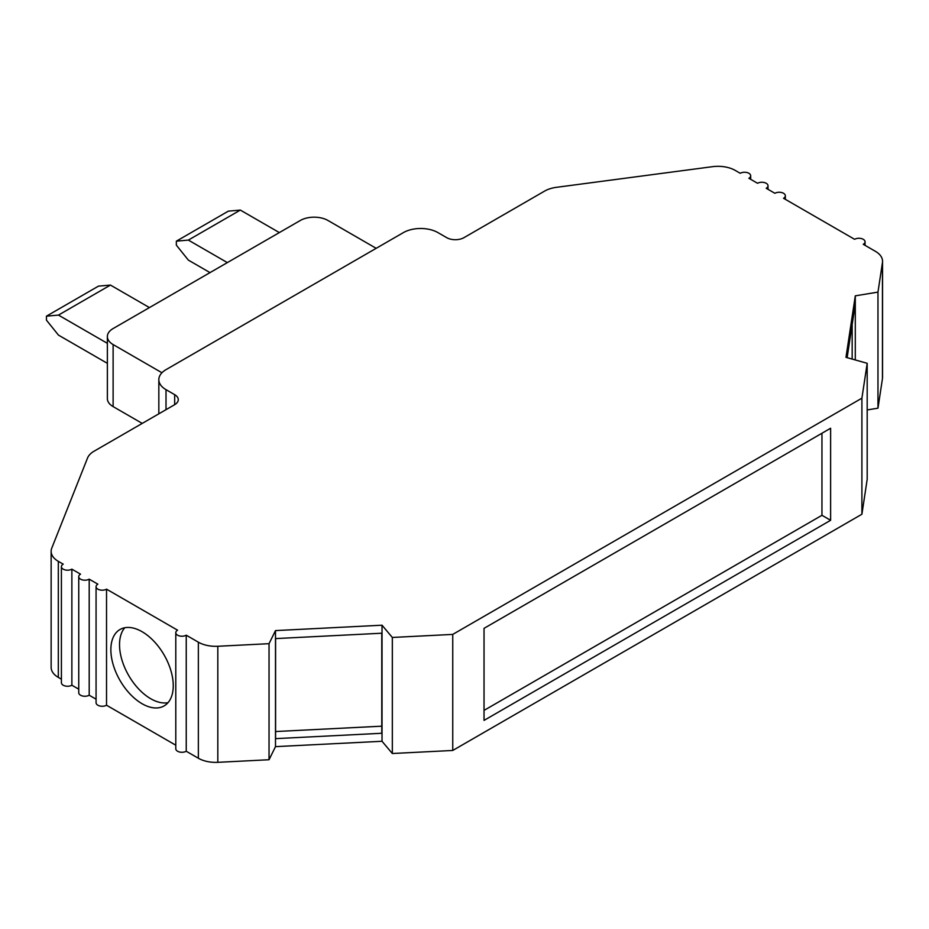 <?xml version="1.0" encoding="UTF-8"?>
<svg xmlns="http://www.w3.org/2000/svg" width="929" height="929" viewBox="0 0 929 929"><rect width="100%" height="100%" fill="white"/><g stroke="black" fill="none" stroke-linecap="round" stroke-linejoin="round"><path stroke-width="1.39" d="M71.87 685.219A6.131 3.542 180 0 1 63.207 685.219A6.131 3.542 180 0 1 61.407 682.71L61.407 566.655A6.131 3.542 0 0 0 63.207 569.152A6.131 3.542 0 0 0 71.87 569.152L71.87 685.219L78.744 689.179M867.187 409.944L877.975 408.168L877.975 292.112L882.457 262.547A24.502 14.144 180 0 0 882.55 261.304A24.502 14.144 180 0 0 875.373 251.306L863.262 244.315A6.131 3.542 0 0 0 865.062 241.807A6.131 3.542 0 0 0 861.276 238.544A6.131 3.542 0 0 0 854.599 239.31L783.553 198.295A6.131 3.542 0 0 0 785.342 195.787A6.131 3.542 0 0 0 781.556 192.524A6.131 3.542 0 0 0 774.879 193.29L766.216 188.285A6.131 3.542 0 0 0 768.016 185.788A6.131 3.542 0 0 0 764.23 182.514A6.131 3.542 0 0 0 757.553 183.28L748.89 178.275A6.131 3.542 0 0 0 750.678 175.778A6.131 3.542 0 0 0 746.904 172.515A6.131 3.542 0 0 0 740.227 173.282L735.338 170.46A24.502 14.144 180 0 0 712.531 166.674L556.448 187.321A24.502 14.144 0 0 0 544.591 191.107L464.001 237.638A12.251 7.072 180 0 1 446.663 237.638L438 232.633A24.502 14.144 0 0 0 403.349 232.633L166.012 369.649A24.502 14.144 0 0 0 158.836 379.659A24.502 14.144 0 0 0 166.012 389.669L174.675 394.662A12.251 7.072 180 0 1 178.263 399.667A12.251 7.072 180 0 1 174.675 404.672L94.084 451.204A24.502 14.144 0 0 0 87.523 458.043L51.757 548.168A24.502 14.144 180 0 0 51.141 551.327A24.502 14.144 180 0 0 58.318 561.337L63.207 564.147A6.131 3.542 0 0 0 61.407 566.655M89.196 695.217A6.131 3.542 180 0 1 80.533 695.217A6.131 3.542 180 0 1 78.744 692.72L78.744 576.654A6.131 3.542 0 0 0 80.533 579.162A6.131 3.542 0 0 0 89.196 579.162L89.196 695.217L96.07 699.189M71.87 569.152L80.533 574.157A6.131 3.542 0 0 0 78.744 576.654M106.533 705.227A6.131 3.542 180 0 1 97.87 705.227A6.131 3.542 180 0 1 96.07 702.719L96.07 586.663A6.131 3.542 0 0 0 97.87 589.16A6.131 3.542 0 0 0 106.533 589.16L106.533 705.227L175.79 745.209M89.196 579.162L97.87 584.167A6.131 3.542 0 0 0 96.07 586.663M186.241 751.247A6.131 3.542 180 0 1 177.578 751.247A6.131 3.542 180 0 1 175.79 748.751L175.79 632.684A6.131 3.542 0 0 0 177.578 635.192A6.131 3.542 0 0 0 186.241 635.192L186.241 751.247L198.353 758.238A24.502 14.144 0 0 0 217.816 762.326L269.038 759.736L275.495 746.649L275.495 738.648A2.45 1.417 0 0 0 275.588 738.253A2.45 1.417 0 0 0 275.495 737.87M106.533 589.16L177.578 630.187A6.131 3.542 0 0 0 175.79 632.684M142.056 631.685A44.116 25.466 -120 0 0 120.004 629.502A44.116 25.466 -120 0 0 113.233 664.85A44.116 25.466 -120 0 0 142.056 703.717A44.116 25.466 -120 0 0 164.108 705.912A44.116 25.466 -120 0 0 170.878 670.564A44.116 25.466 -120 0 0 142.056 631.685M168.01 702.661A44.116 25.466 60 0 1 150.719 698.724A44.116 25.466 60 0 1 123.22 663.829A44.116 25.466 60 0 1 124.765 627.749M381.773 726.176L275.588 731.541M821.956 433.251L821.956 515.293L830.619 520.298L484.032 720.393L484.032 628.352L830.619 428.246L830.619 520.298M484.032 710.395L821.956 515.293M376.175 248.322L328.007 220.498A19.602 11.322 0 0 0 300.276 220.498L113.117 328.552A19.602 11.322 0 0 0 107.369 336.565A19.602 11.322 0 0 0 113.117 344.566L161.948 372.761M142.23 423.403L113.117 406.6A19.602 11.322 180 0 1 107.369 398.599L107.369 336.565M51.141 551.327L51.141 667.382A24.502 14.144 0 0 0 58.318 677.392L61.407 679.18M381.773 633.23L381.773 732.644A2.45 1.417 0 0 0 382.028 733.26L382.028 741.272L392.328 753.512L452.748 750.458L861.903 514.236L867.187 479.352L867.187 363.297L861.903 398.181L452.748 634.402L452.748 750.458M877.975 292.112L855.295 295.84L855.295 359.964M877.975 408.168L882.457 378.602A24.502 14.144 0 0 0 882.55 377.371L882.55 261.304M452.748 634.402L392.328 637.457L382.028 625.205L382.028 633.206L275.495 638.595L275.495 630.594L269.038 643.681L217.816 646.27A24.502 14.144 180 0 1 198.353 642.183L186.241 635.192M269.038 643.681L269.038 759.736M392.328 637.457L392.328 753.512M861.903 398.181L861.903 514.236M855.295 295.84L845.982 357.34L867.187 363.297M382.028 741.272L275.495 746.649M382.028 633.206L382.028 733.26L275.495 738.648L275.495 638.595M275.495 630.594L382.028 625.205M847.143 357.677L855.295 303.853M46.45 316.162L58.457 315.094L110.446 285.075L98.439 286.144L46.45 316.162L46.45 320.168L58.457 335.102L107.369 363.344M107.369 343.335L58.457 315.094M110.446 285.075L149.441 307.592M176.347 241.168L228.337 211.15L240.344 210.082L188.355 240.088L176.347 241.168L176.347 245.163L188.355 260.108L210.024 272.615M188.355 240.088L227.35 262.605M279.339 232.587L240.344 210.082M113.117 344.566L113.117 406.6M58.318 561.337L58.318 677.392M852.172 324.453L852.172 359.082L852.172 324.453M882.457 262.547L882.457 378.602M198.353 642.183L198.353 758.238M217.816 646.27L217.816 762.326M174.675 404.672L174.675 394.662M166.012 389.669L166.012 409.677M275.588 638.583L275.588 738.253M750.678 179.32L750.678 175.778M768.016 189.319L768.016 185.788M785.342 199.329L785.342 195.787M865.062 245.349L865.062 241.807M158.836 413.823L158.836 379.659"/></g></svg>
